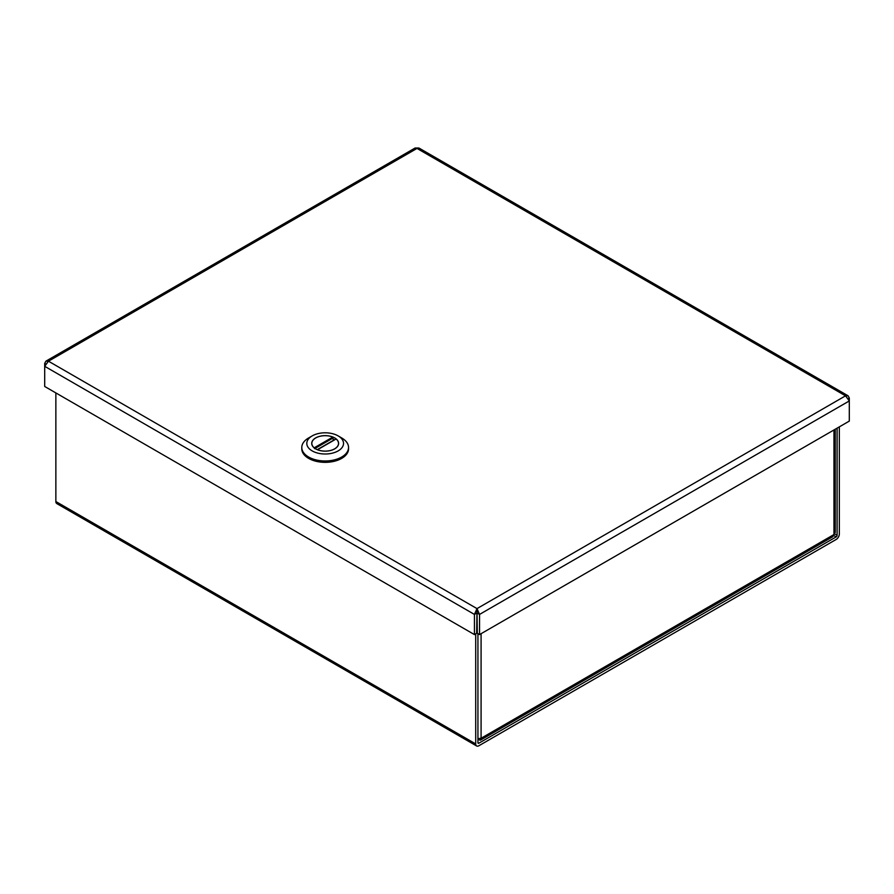 <?xml version="1.0" encoding="UTF-8"?>
<svg xmlns="http://www.w3.org/2000/svg" width="894" height="894" viewBox="0 0 894 894"><rect width="100%" height="100%" fill="white"/><g stroke="black" fill="none" stroke-linecap="round" stroke-linejoin="round"><path stroke-width="1.34" d="M477.932 739.36L480.257 740.221L481.084 738.265L477.932 738.656M835.264 429.221L835.264 532.355L832.705 536.769L480.48 740.12M478.558 738.69L478.558 739.718M475.709 633.857L475.709 743.931A4.459 2.581 120 0 0 476.636 745.976L56.791 503.579A4.459 2.581 -60 0 1 55.864 501.534L55.864 392.924M477.932 633.656L477.932 742.646A1.33 0.76 120 0 0 478.201 743.26A1.33 0.76 120 0 0 478.871 743.193L836.169 536.903L833.733 535.495M837.108 428.148L837.108 535.282A1.33 0.76 -60 0 1 836.169 536.903M476.636 745.976A4.459 2.581 120 0 0 478.871 745.752L836.169 539.462A4.459 2.581 120 0 0 839.332 533.997L839.332 426.863M301.792 447.492L301.792 448.855A23.378 13.499 0 0 0 325.17 462.343A23.378 13.499 0 0 0 348.548 448.855L348.548 447.492A23.378 13.499 180 0 1 325.17 460.98A23.378 13.499 180 0 1 301.792 447.492A23.378 13.499 180 0 1 308.642 437.948L312.185 435.903A18.372 10.605 180 0 1 338.156 435.903A18.372 10.605 180 0 1 338.156 450.9A18.372 10.605 180 0 1 312.185 450.9A18.372 10.605 180 0 1 312.185 435.903L308.642 437.948M338.156 435.903L341.698 437.948A23.378 13.499 180 0 1 348.548 447.492M315.66 437.915A13.444 7.755 0 0 0 311.727 443.402A13.444 7.755 0 0 0 325.17 451.157A13.444 7.755 0 0 0 338.614 443.402A13.444 7.755 0 0 0 330.311 436.227A13.444 7.755 0 0 0 315.66 437.915M314.621 448.676L314.219 447.816L332.814 437.077A13.354 7.711 0 0 0 318.99 436.563A13.354 7.711 0 0 0 311.816 443.402A13.354 7.711 0 0 0 314.219 447.816M332.814 437.077L333.361 440.351M335.719 439.211L317.526 449.727A13.354 7.711 0 0 0 331.35 450.241A13.354 7.711 0 0 0 338.524 443.402A13.354 7.711 0 0 0 336.122 438.988L335.719 439.211M477.318 613.15L479.542 614.424L476.994 608.613L474.435 614.424L44.7 366.317L48.466 361.198L476.994 608.613L845.534 395.83L417.006 148.426L48.466 361.198L45.929 361.154L44.7 363.377L44.7 386.476L474.435 634.584L476.658 633.31L476.994 611.172L477.318 633.31L479.542 634.584L849.3 421.108L849.3 400.948L479.542 614.424L479.542 634.584M44.7 363.377L45.594 363.892M848.071 395.785L849.3 397.998L849.3 400.948L845.534 395.83L848.071 395.785L418.94 148.024L415.084 148.024L45.929 361.154M849.3 397.998L848.406 398.512M476.994 608.613L476.994 611.172M476.658 613.15L474.435 614.424L474.435 634.584M481.084 633.701L481.084 738.265L833.957 534.545L833.957 429.969M834.672 533.874L837.108 535.282M55.864 501.534L475.709 743.931M477.932 742.646L478.871 743.193M314.979 448.464L333.361 437.848M338.524 444.262L338.524 443.402M311.816 444.262L311.816 443.402M335.842 438.92L317.236 449.66"/></g></svg>
